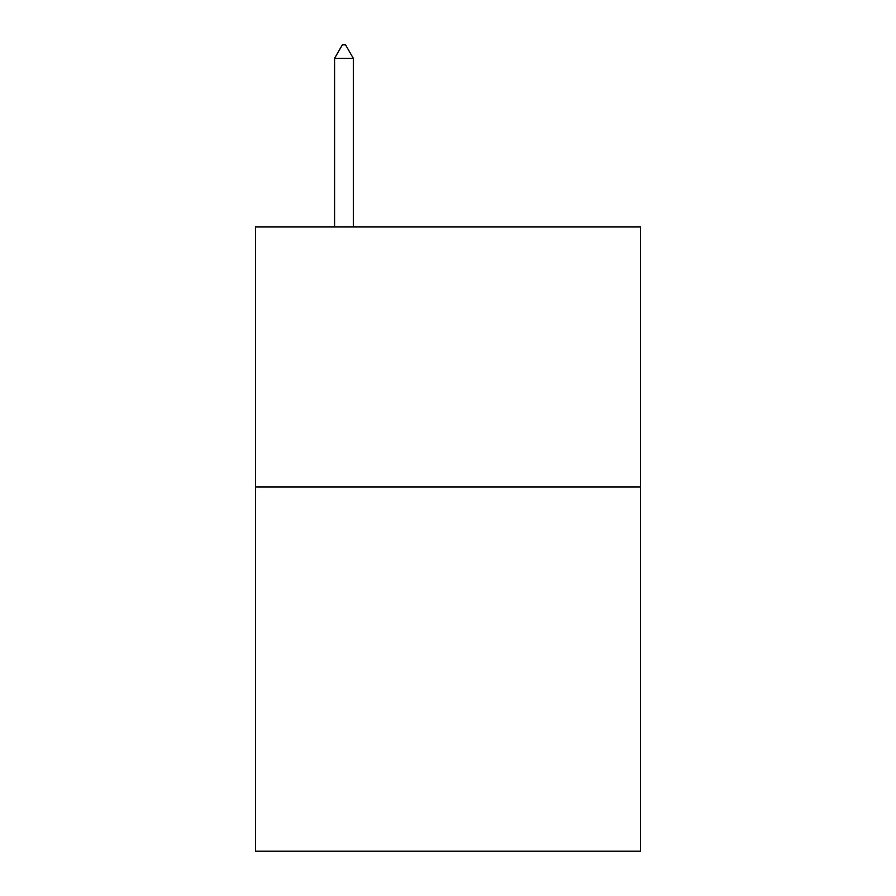 <?xml version="1.0" encoding="UTF-8"?>
<svg xmlns="http://www.w3.org/2000/svg" width="896" height="896" viewBox="0 0 896 896"><rect width="100%" height="100%" fill="white"/><g stroke="black" fill="none" stroke-linecap="round" stroke-linejoin="round"><path stroke-width="1.34" d="M640.494 487.021L640.494 851.2L255.506 851.2L255.506 226.89L640.494 226.89L640.494 487.021L255.506 487.021M353.315 58.33L345.509 44.8L342.384 44.8L334.589 58.33L353.315 58.33L353.315 226.89M334.589 58.33L334.589 226.89"/></g></svg>
